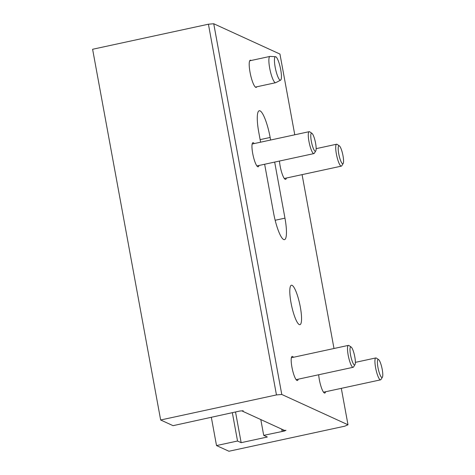 <?xml version="1.0" encoding="UTF-8"?>
<svg xmlns="http://www.w3.org/2000/svg" width="475" height="475" viewBox="0 0 475 475"><rect width="100%" height="100%" fill="white"/><g stroke="black" fill="none" stroke-linecap="round" stroke-linejoin="round"><path stroke-width="0.71" d="M235.553 412.146L241.158 442.676L267.318 437.012L263.702 435.355L284.454 431.009L285.968 430.32L284.412 430.38L242.422 411.154L243.242 410.762L239.893 411.017L173.066 425.671L160.651 419.989L92.607 49.269L208.418 24.207L213.738 23.75L279.953 54.067L294.773 134.793M251.109 60.497A13.9 2.856 77.8 0 0 250.313 60.212A13.9 2.856 77.8 0 0 250.046 72.331A13.9 2.856 77.8 0 0 256.191 87.388A13.9 2.856 77.8 0 0 256.803 86.794M286.372 178.036A12.332 2.535 -102.2 0 1 285.576 179.354A12.332 2.535 -102.2 0 1 280.125 166.001A12.332 2.535 -102.2 0 1 279.46 161.049M258.958 165.484A12.332 2.535 -102.2 0 1 258.163 166.802A12.332 2.535 -102.2 0 1 252.706 153.449A12.332 2.535 -102.2 0 1 252.943 142.696A12.332 2.535 -102.2 0 1 254.214 143.569M298.181 379.192A12.332 2.535 -102.2 0 1 297.386 380.517A12.332 2.535 -102.2 0 1 291.929 367.157A12.332 2.535 -102.2 0 1 292.167 356.41A12.332 2.535 -102.2 0 1 293.437 357.283M325.595 391.744A12.332 2.535 -102.2 0 1 324.799 393.068A12.332 2.535 -102.2 0 1 319.348 379.709A12.332 2.535 -102.2 0 1 318.683 374.757M300.331 307.088A20.182 4.15 -102.2 0 1 299.945 324.674A20.182 4.15 -102.2 0 1 291.021 302.824A20.182 4.15 -102.2 0 1 291.407 285.232A20.182 4.15 -102.2 0 1 300.331 307.088M263.702 435.355L260.805 419.567M282.114 431.371L281.705 429.139M241.158 442.676L237.536 441.02L216.517 445.568L228.932 451.25L344.743 426.188L347.997 424.787L281.782 394.47L276.456 394.927L208.418 24.207M160.651 419.989L276.456 394.927M211.345 417.388L216.517 445.568M260.591 142.191L258.768 132.252A24.664 5.071 -102.2 0 1 259.243 110.752A24.664 5.071 -102.2 0 1 270.15 137.465L270.619 140.018M274.669 162.082L284.958 218.15A24.664 5.071 -102.2 0 1 284.483 239.649A24.664 5.071 -102.2 0 1 273.576 212.942L264.64 164.255M347.997 424.787L341.305 388.348M333.996 348.502L302.082 174.64M213.738 23.75L281.782 394.47M237.536 441.02L232.364 412.84M242.422 411.154L242.351 410.762M315.75 150.943L314.337 153.241A11.21 2.304 -102.2 0 1 313.916 153.591A11.21 2.304 -102.2 0 1 309.029 141.823A11.21 2.304 -102.2 0 1 309.178 131.676A11.21 2.304 -102.2 0 1 309.7 131.818L311.938 133.333A9.215 1.894 -102.2 0 1 315.525 142.886A9.215 1.894 -102.2 0 1 315.75 150.943A9.215 1.894 -102.2 0 1 311.386 141.556A9.215 1.894 -102.2 0 1 311.938 133.333M382.393 377.203L380.98 379.507A11.21 2.304 -102.2 0 1 380.558 379.852A11.21 2.304 -102.2 0 1 375.672 368.083A11.21 2.304 -102.2 0 1 375.814 357.936A11.21 2.304 -102.2 0 1 376.343 358.079L378.581 359.593A9.215 1.894 -102.2 0 1 382.167 369.146A9.215 1.894 -102.2 0 1 382.393 377.203A9.215 1.894 -102.2 0 1 378.029 367.816A9.215 1.894 -102.2 0 1 378.581 359.593M354.973 364.652L353.56 366.955A11.21 2.304 -102.2 0 1 353.139 367.3A11.21 2.304 -102.2 0 1 348.252 355.532A11.21 2.304 -102.2 0 1 348.401 345.384A11.21 2.304 -102.2 0 1 348.923 345.527L351.162 347.041A9.215 1.894 -102.2 0 1 354.748 356.594A9.215 1.894 -102.2 0 1 354.973 364.652A9.215 1.894 -102.2 0 1 350.609 355.264A9.215 1.894 -102.2 0 1 351.162 347.041M343.17 163.495L341.757 165.793A11.21 2.304 -102.2 0 1 341.335 166.143A11.21 2.304 -102.2 0 1 336.448 154.375A11.21 2.304 -102.2 0 1 336.591 144.228A11.21 2.304 -102.2 0 1 337.119 144.37L339.358 145.884A9.215 1.894 -102.2 0 1 342.944 155.438A9.215 1.894 -102.2 0 1 343.17 163.495A9.215 1.894 -102.2 0 1 338.806 154.108A9.215 1.894 -102.2 0 1 339.358 145.884M281.117 72.236A12.012 2.47 77.8 0 0 275.542 56.703A12.012 2.47 77.8 0 0 274.77 64.677A12.012 2.47 77.8 0 0 280.612 80.144A12.012 2.47 77.8 0 0 281.117 72.236M275.542 56.703L270.109 56.406A13.454 2.767 77.8 0 0 269.948 56.424A13.454 2.767 77.8 0 0 269.242 65.336A13.454 2.767 77.8 0 0 275.642 82.715A13.454 2.767 77.8 0 0 275.791 82.662L280.612 80.144M284.958 218.15L275.162 220.269M270.15 137.465L260.122 139.632M282.957 429.709L283.243 431.276M284.329 430.344L284.454 431.009M313.916 153.591L256.892 165.929M309.178 131.676L252.148 144.02M380.558 379.852L323.534 392.196M375.814 357.936L355.365 362.366M353.139 367.3L296.115 379.644M348.401 345.384L291.371 357.728M341.335 166.143L284.311 178.481M336.591 144.228L316.142 148.657M249.702 60.8L269.948 56.424M255.396 87.097L275.642 82.715"/></g></svg>
